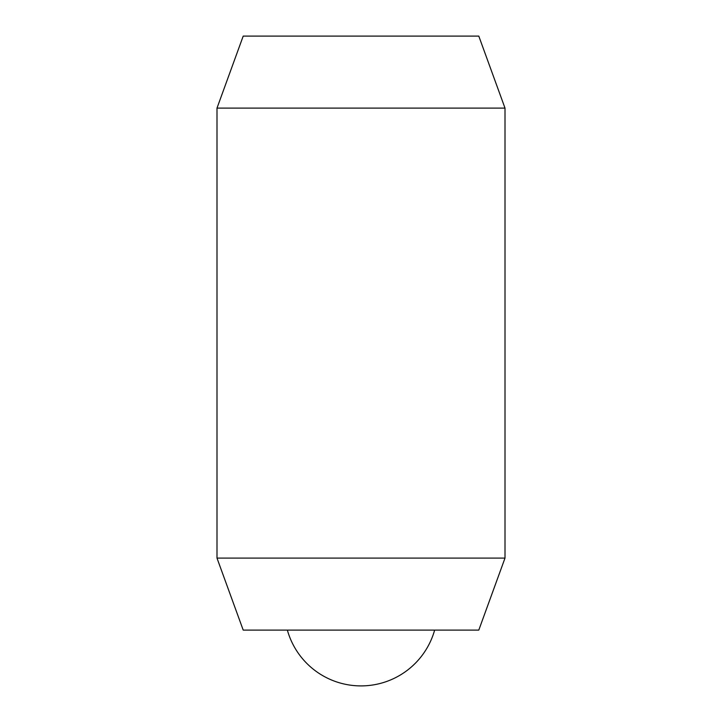 <?xml version="1.0" encoding="UTF-8"?>
<svg xmlns="http://www.w3.org/2000/svg" width="722" height="722" viewBox="0 0 722 722"><rect width="100%" height="100%" fill="white"/><g stroke="black" fill="none" stroke-linecap="round" stroke-linejoin="round"><path stroke-width="1.08" d="M505.003 108.101L505.003 558.097L216.997 558.097L216.997 108.101L505.003 108.101L478.794 36.1L243.206 36.1L216.997 108.101M505.003 558.097L478.794 630.098L243.206 630.098L216.997 558.097M434.644 630.098A76.496 76.496 0 0 1 287.356 630.098"/></g></svg>
